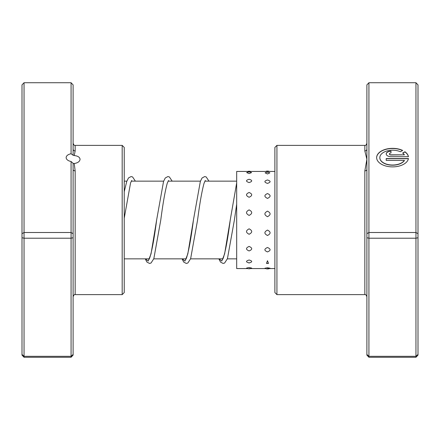 <?xml version="1.0" encoding="UTF-8"?>
<svg xmlns="http://www.w3.org/2000/svg" width="440" height="440" viewBox="0 0 440 440"><rect width="100%" height="100%" fill="white"/><g stroke="black" fill="none" stroke-linecap="round" stroke-linejoin="round"><path stroke-width="0.66" d="M71.071 153.758L71.071 82.731L73.112 84.887L73.112 149.061A2.046 1.892 180 0 0 75.158 150.953L74.217 155.551L73.112 155.243L71.071 153.758A6.952 4.043 0 0 0 66.16 157.625A6.952 4.043 0 0 0 71.071 161.486L73.112 163.328L73.112 233.684L71.071 232.513L71.071 161.486M74.217 155.551C77.842 155.947 79.788 157.19 80.064 159.286C79.788 161.507 77.842 162.927 74.217 163.531L75.158 170.857L75.158 294.624C74.663 294.107 73.981 294.789 73.112 296.67M122.183 145.376L124.229 147.422L124.229 292.578L122.183 294.624L122.183 145.376L75.158 145.376L75.158 150.953M73.112 233.684L73.112 355.113L71.071 357.269L24.046 357.269L24.046 356.318L22 354.442L22 84.887L24.046 82.731L24.046 356.318L71.071 356.318L71.071 238.216L24.046 238.216L22 237.716M71.071 82.731L24.046 82.731M73.112 237.716L71.071 238.216L71.071 232.513L24.046 232.513L22 233.684M71.071 357.269L71.071 356.318L73.112 354.442M24.046 357.269L22 355.113L22 354.442M73.112 149.061L73.112 155.243M73.112 163.328L74.217 163.531M73.112 169.51A2.046 1.348 180 0 0 75.158 170.857M249.117 209.886C245.657 211.717 245.657 213.56 249.117 215.419C252.577 213.554 252.577 211.712 249.117 209.886M267.493 211.139C264.033 212.982 264.033 214.836 267.493 216.695C270.952 214.825 270.952 212.977 267.493 211.139M249.117 192.478C245.657 194.035 245.657 195.63 249.117 197.269C252.577 195.624 252.577 194.024 249.117 192.478M267.493 193.545C264.033 195.124 264.033 196.746 267.493 198.407C270.952 196.735 270.952 195.118 267.493 193.545M249.117 179.267C245.657 180.301 245.657 181.401 249.117 182.578C252.577 181.401 252.577 180.296 249.117 179.267M267.493 179.977C264.033 181.049 264.033 182.193 267.493 183.403C270.952 182.188 270.952 181.049 267.493 179.977M246.675 172.585L249.117 173.586L251.554 172.585A5.319 5.319 0 0 0 246.675 172.585M265.111 172.849L267.493 173.976L269.874 172.849A5.319 5.319 0 0 0 265.111 172.849M249.117 267.493L246.538 268.098A5.319 5.319 0 0 0 251.697 268.098L249.117 267.493M267.493 267.74L264.886 268.24A5.319 5.319 0 0 0 270.1 268.24L267.493 267.74M249.117 260.007C245.657 261.052 245.657 262.02 249.117 262.906L249.651 262.878A5.319 5.319 0 0 1 249.117 262.906C252.577 262.014 252.577 261.047 249.117 260.007M248.578 262.878L249.117 262.906A5.319 5.319 0 0 1 248.578 262.878M267.493 260.716L266.475 263.395L268.51 263.395L267.493 260.716M249.117 246.428C245.657 247.99 245.657 249.491 249.117 250.943C252.577 249.486 252.577 247.984 249.117 246.428M267.493 247.495C264.033 249.024 264.033 250.498 267.493 251.917C270.952 250.492 270.952 249.018 267.493 247.495M249.117 228.828C245.657 230.665 245.657 232.48 249.117 234.267C252.577 232.469 252.577 230.659 249.117 228.828M267.493 230.082C264.033 231.907 264.033 233.706 267.493 235.483C270.952 233.706 270.952 231.907 267.493 230.082M274.885 171.441L236.676 171.441L236.676 268.56L247.643 268.56M366.889 233.684L368.929 232.513L415.954 232.513L415.954 82.731L368.929 82.731L368.929 357.269L366.889 355.113L366.889 169.51A2.046 1.348 -0 0 1 364.843 170.857L366.889 159.286L364.843 150.953L364.843 145.376C365.349 145.893 366.031 145.211 366.889 143.33M404.404 160.397L404.404 160.562A12.749 7.414 180 0 1 390.148 165.061A12.749 7.414 180 0 1 379.83 157.779L379.83 157.614A12.749 7.414 0 0 0 390.148 164.89A12.749 7.414 0 0 0 404.404 160.397L386.205 160.397L386.205 158.543L408.441 158.543A15.939 9.268 180 0 1 391.787 166.87A15.939 9.268 180 0 1 376.646 157.614A15.939 9.268 180 0 1 385.754 149.243A15.939 9.268 180 0 1 402.672 150.441L400.4 151.756A12.749 7.414 0 0 0 386.975 150.959A12.749 7.414 0 0 0 379.83 157.614M390.99 156.69A4.78 2.778 180 0 1 386.205 153.906A4.78 2.778 180 0 1 390.99 151.129L390.99 152.982A1.595 0.924 0 0 0 389.395 153.906A1.595 0.924 0 0 0 390.99 154.836L404.404 154.836A12.749 7.414 0 0 0 402.655 153.071L404.921 151.751A15.939 9.268 180 0 1 408.441 156.69L390.99 156.69M404.404 154.836L390.99 155.001A1.595 0.924 180 0 1 389.395 154.072L389.395 153.906M276.93 294.624L274.885 292.578L274.885 147.422L276.93 145.376L276.93 294.624L364.843 294.624L364.843 170.857M368.929 357.269L415.954 357.269L415.954 232.513L418 233.684L418 355.113L415.954 357.269M366.889 354.442L368.929 356.318L415.954 356.318L418 354.442M366.889 237.716L368.929 238.216L415.954 238.216L418 237.716M366.889 169.51L366.889 84.887L368.929 82.731M415.954 82.731L418 84.887L418 233.684M390.99 152.982L390.99 151.294A4.78 2.778 0 0 0 386.21 153.989M408.408 156.69A15.939 9.268 0 0 0 404.921 151.916L404.921 151.751M404.921 151.916L402.776 153.164M402.512 150.53A15.939 9.268 0 0 0 385.726 149.413A15.939 9.268 0 0 0 376.646 157.696M408.408 158.708L386.205 158.708L386.205 160.397M366.889 149.061A2.046 1.892 0 0 1 364.843 150.953M222.486 259.545L223.168 258.352C225.456 251.647 227.821 238.816 230.263 219.863L224.62 253.924L221.799 261.058L218.977 258.846M185.686 259.545L186.368 258.352C188.656 251.647 191.021 238.81 193.463 219.846L187.82 253.919L184.998 261.058L182.177 258.846M148.885 259.545L149.562 258.357C151.85 251.653 154.215 238.821 156.662 219.857L151.019 253.924L148.192 261.058L145.371 258.846M236.676 258.846L227.376 258.846M222.937 258.846L190.57 258.846M186.131 258.846L153.769 258.846M149.331 258.846L124.229 258.846M236.676 181.154L204.886 181.154M200.448 181.154L168.086 181.154M163.647 181.154L131.285 181.154M126.847 181.154L124.229 181.154M122.183 294.624L75.158 294.624M75.158 145.376C74.663 145.893 73.981 145.211 73.112 143.33M250.586 171.441A5.319 5.319 0 0 0 247.643 171.441M269.434 171.441A5.319 5.319 0 0 0 265.551 171.441M266.475 263.395A5.319 5.319 0 0 0 268.51 263.395M274.885 268.56L267.493 268.56M265.551 268.56L249.117 268.56M276.93 145.376L364.843 145.376M364.843 294.624C365.338 294.107 366.02 294.789 366.889 296.67M236.676 204.21L234.355 220.193L227.441 258.66L224.598 263.043L223.097 263.445L220.506 262.07L218.851 258.846M182.05 258.846L183.706 262.07L186.296 263.445L187.847 263.01L190.641 258.66L197.555 220.176C199.755 203.231 201.927 190.916 204.061 183.244L205.332 180.455M145.25 258.846L146.905 262.07L149.556 263.445L151.047 263.01L153.835 258.66L160.749 220.187C162.954 203.236 165.121 190.922 167.255 183.244L168.531 180.455M124.229 218.229L130.554 182.958L131.731 180.455M208.972 181.154L206.201 176.957L204.699 176.556L202.054 178.002L200.343 181.445L193.463 219.846M172.172 181.154L169.395 176.957L167.899 176.556L165.248 177.997L163.543 181.451L156.662 219.857M135.371 181.154L132.594 176.957L131.098 176.556L128.502 177.931L126.742 181.451L124.229 191.725M236.676 182.903L230.263 219.863"/></g></svg>
